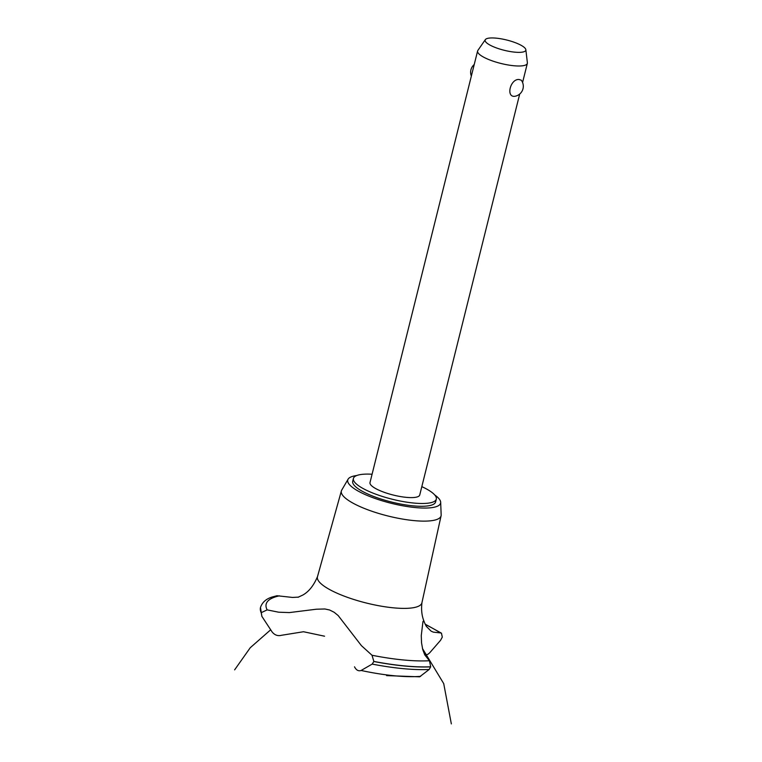 <?xml version="1.0" encoding="UTF-8"?>
<svg xmlns="http://www.w3.org/2000/svg" width="762" height="762" viewBox="0 0 762 762"><rect width="100%" height="100%" fill="white"/><g stroke="black" fill="none" stroke-linecap="round" stroke-linejoin="round"><path stroke-width="1.14" d="M372.075 474.231A42.72 10.773 14 0 0 361.655 474.412A42.72 10.773 14 0 0 353.416 478.45L352.711 481.26A42.72 10.773 14 0 0 379.79 498.643A42.72 10.773 14 0 0 427.377 505.968A42.72 10.773 14 0 0 435.616 501.929L436.312 499.12A42.72 10.773 14 0 0 421.815 486.632M353.416 478.45A42.72 10.773 14 0 0 380.495 495.833A42.72 10.773 14 0 0 428.082 503.168A42.72 10.773 14 0 0 436.312 499.12M519.703 94.04L419.738 494.986A25.632 6.458 -166 0 1 414.795 497.415A25.632 6.458 -166 0 1 386.239 493.014A25.632 6.458 -166 0 1 369.999 482.584L477.603 50.987A25.632 6.458 -166 0 1 477.869 50.425L485.346 39.624A20.965 5.286 14 0 0 497.519 48.311A20.965 5.286 14 0 0 521.779 52.207A20.965 5.286 14 0 0 525.847 49.721A20.965 5.286 14 0 0 511.616 41.396A20.965 5.286 14 0 0 489.175 38.1A20.965 5.286 14 0 0 485.346 39.624M514.807 96.298C505.682 97.431 510.34 78.772 518.989 79.496L521.294 80.201A10.163 10.163 0 0 1 515.026 96.26L514.807 96.298M525.847 49.721L527.38 62.77A25.632 6.458 -166 0 1 527.342 63.389A25.632 6.458 -166 0 1 522.408 65.808A25.632 6.458 -166 0 1 493.852 61.417A25.632 6.458 -166 0 1 477.603 50.987M356.749 475.526A47.844 12.059 14 0 0 348.082 479.203A47.844 12.059 14 0 0 376.485 498.958A47.844 12.059 14 0 0 431.368 507.692A47.844 12.059 14 0 0 440.674 502.282A47.844 12.059 14 0 0 434.74 494.967M348.082 479.203L341.709 490.137A51.387 12.954 14 0 0 341.376 490.938A51.387 12.954 14 0 0 373.761 511.883A51.387 12.954 14 0 0 431.159 520.741A51.387 12.954 14 0 0 441.084 515.798A51.387 12.954 14 0 0 441.16 514.931L440.674 502.282M341.376 490.938L317.459 576.758A53.826 13.564 14 0 0 338.242 593.722A53.826 13.564 14 0 0 411.509 607.981A53.826 13.564 14 0 0 421.91 602.799L441.084 515.798M281.588 635.26C277.901 636.27 274.749 635.165 272.12 631.965L261.871 616.353L261.214 612.677L267.157 609.876L278.625 612.2L289.379 612.581L316.363 609.219L324.898 608.981L329.651 610.01L334.147 612.267L338.195 615.582L361.407 645.643L372.008 655.253A96.974 24.441 14 0 0 429.444 660.749L424.758 654.882L422.739 649.557L421.538 642.842L421.272 635.584L422.958 621.582L423.605 620.754L426.31 626.354L431.111 631.155L433.378 632.146L440.312 632.908A96.974 24.441 14 0 0 425.348 624.526M372.008 655.253L373.856 661.426L372.189 664.093L361.093 670.474C358.445 671.389 356.254 670.179 354.511 666.817M324.555 636.203L303.505 631.736L281.521 635.279M440.312 632.908L441.455 633.174L442.293 637.108L440.569 640.299L429.939 652.52C427.682 654.929 426.053 655.282 425.063 653.558M298.504 597.122L292.484 597.437L276.958 595.732L272.815 596.837C266.481 598.58 262.385 602.066 260.537 607.295A101.67 25.632 14 0 0 260.518 607.352A101.67 25.632 14 0 0 261.214 612.677M386.601 675.608L419.633 676.818L429.177 669.474L430.692 666.779L429.444 660.749M279.454 595.836A96.974 24.441 14 0 0 267.157 609.876M261.871 616.353L260.49 607.495A101.67 25.632 14 0 0 261.185 612.762M271.815 631.508A87.906 22.155 14 0 0 271.939 631.698L272.12 631.965A87.906 22.155 14 0 1 271.939 631.698L270.996 630.279M361.093 670.474A87.906 22.155 14 0 0 420.643 676.342M372.189 664.093A100.251 25.27 14 0 0 429.177 669.474M373.837 661.511A101.67 25.632 14 0 0 430.673 666.855M373.856 661.426A101.67 25.632 14 0 0 430.692 666.779M474.24 64.503A10.163 10.163 0 0 0 471.354 76.048M522.58 82.486L527.342 63.389M421.957 602.552C421.072 609.791 421.834 616.201 424.224 621.792M451.342 723.9L443.713 683.6L422.472 648.519M270.672 629.803L250.269 647.7L234.62 669.865M425.196 624.173L441.455 633.174M298.009 597.275L302.828 595.046C308.886 591.655 313.782 585.483 317.535 576.52"/></g></svg>
